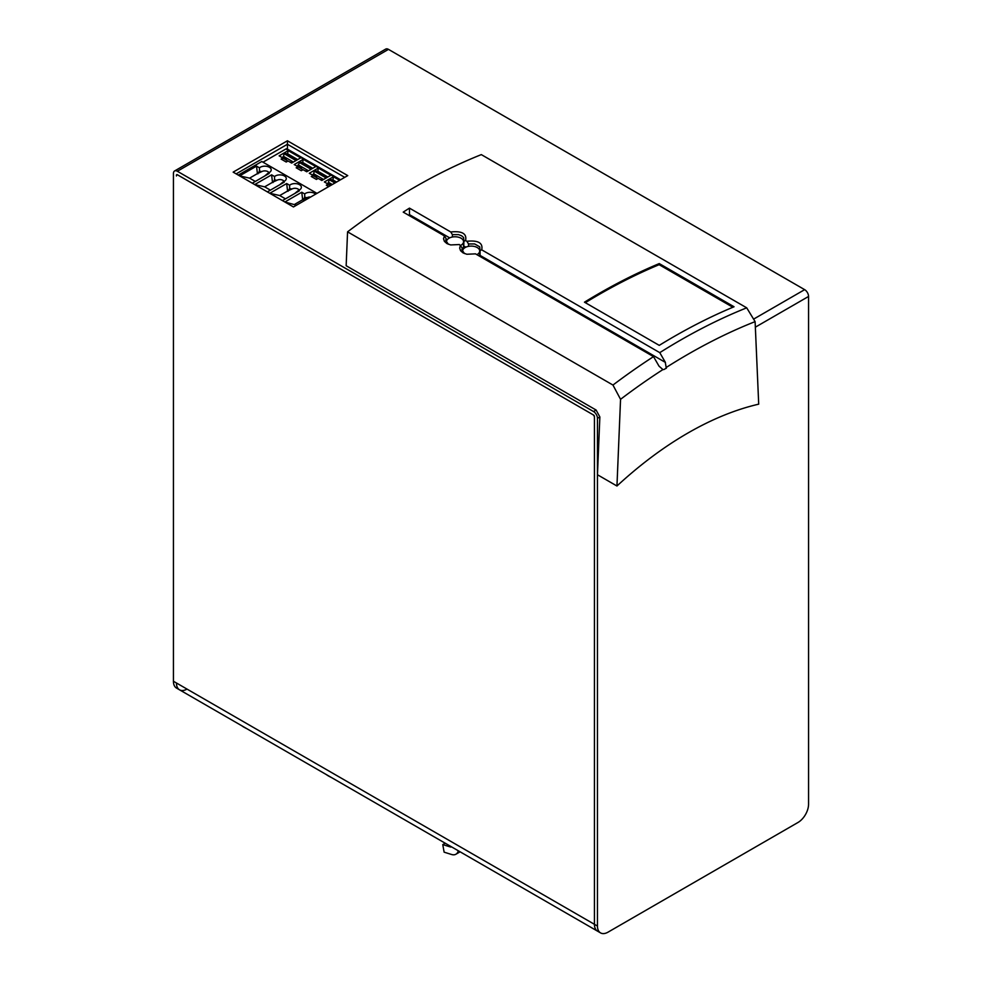 <?xml version="1.0" encoding="UTF-8"?>
<svg xmlns="http://www.w3.org/2000/svg" width="982" height="982" viewBox="0 0 982 982"><rect width="100%" height="100%" fill="white"/><g stroke="black" fill="none" stroke-linecap="round" stroke-linejoin="round"><path stroke-width="1.47" d="M186.997 689.094A14.926 8.617 -60 0 1 179.534 689.83A14.926 8.617 -60 0 1 176.453 682.993L594.441 924.32A14.926 8.617 120 0 0 597.535 931.157A14.926 8.617 -60 0 1 594.441 924.32L594.441 417.289A2.136 1.228 60 0 0 592.932 414.674L177.951 175.091A2.136 1.228 60 0 0 176.895 174.98A2.136 1.228 60 0 0 176.453 175.962L176.453 175.262A1.277 0.737 60 0 1 177.349 174.735L593.533 415.018A1.277 0.737 60 0 1 594.441 416.589L594.441 924.32L597.461 926.063A14.926 8.617 -60 0 0 600.554 932.9A14.926 8.617 -60 0 0 608.018 932.163L798.01 822.462A14.926 8.617 -60 0 0 808.567 804.184L808.567 296.454A5.548 3.204 -120 0 0 804.651 289.653L388.467 49.37A5.548 3.204 -120 0 0 385.693 49.1L174.575 170.978A5.548 3.204 60 0 1 177.349 171.261L593.533 411.544A5.548 3.204 60 0 1 597.461 418.332L597.461 474.748L599.855 416.945L596.123 410.046L346.155 265.729L347.567 231.838A620.464 358.221 120 0 1 481.315 154.616L746.713 307.832A620.464 358.221 120 0 0 659.769 352.648L665.403 362.407L480.063 255.406L480.014 256.449M287.431 140.782L347.751 175.606L293.458 206.957L233.151 172.132L287.431 140.782L287.431 144.268L236.159 173.863L287.431 144.268L344.731 177.349L287.431 144.268L287.431 149.117M174.575 170.978A5.548 3.204 60 0 0 173.433 173.519L173.433 681.263A14.926 8.617 120 0 0 176.527 688.087L600.554 932.9M585.333 302.689A619.188 357.485 -60 0 1 659.131 264.686L732.867 307.256M659.253 263.581L734.045 306.765A620.464 358.221 120 0 0 659.253 345.369L584.462 302.186A620.464 358.221 -60 0 1 659.253 263.581L659.253 264.759M448.283 244.223L445.754 240.357L446.147 238.7L444.441 235.913L403.221 212.124A620.464 358.221 -60 0 1 409.469 208.135L450.75 231.973C462.105 230.807 467.039 233.667 465.566 240.529L466.88 241.277C478.234 240.124 483.169 242.984 481.708 249.833L659.769 352.648M464.412 253.54L461.896 249.674L462.277 248.016L459.392 244.543L450.677 244.935L446.859 243.536L444.392 241.351L443.533 238.7L444.441 235.913M462.277 248.016L462.277 251.318M612.964 385.054L620.55 399.318L616.954 486.004A348.72 201.335 120 0 1 758.705 404.167L755.109 321.63A609.159 351.703 -60 0 0 666.618 367.219A4.419 2.553 -60 0 1 662.924 369.576L659.02 366.151L653.521 356.626A620.464 358.221 120 0 0 612.964 385.054L347.567 231.838M653.521 356.626L475.521 253.859L466.806 254.252L463.001 252.853L460.533 250.668L459.662 248.004L460.57 245.23M450.75 231.973L452.383 234.624L458.52 234.624L461.601 235.778L463.602 237.534L463.921 241.277L465.566 240.529M463.921 241.277L463.614 248.728M468.524 246.335L468.524 243.941L474.662 243.941L479.744 246.85L480.063 250.594L481.708 249.833M466.88 241.277L468.524 243.941M446.147 238.7L446.147 242.002M452.383 237.018L452.383 234.624M480.063 250.594L480.063 255.406M409.359 215.659A4.419 2.553 120 0 0 409.469 214.653L409.469 208.135M665.256 362.162L666.324 368.336M755.109 321.63L746.713 307.832M620.55 399.318A609.159 351.703 -60 0 1 662.924 369.576M616.954 486.004L597.461 474.748L597.461 926.063M326.405 774.626A21.322 12.521 -0.9 0 0 328.295 775.866A21.322 12.521 -0.9 0 0 328.835 776.173A21.322 12.521 -0.9 0 0 330.455 776.958M331.044 777.302A20.045 11.772 179.1 0 1 329.719 776.652L328.835 776.173M241.965 725.87A21.322 12.521 -0.9 0 0 243.843 727.122A21.322 12.521 -0.9 0 0 244.395 727.417A21.322 12.521 -0.9 0 0 246.003 728.202M246.592 728.546A20.045 11.772 179.1 0 1 245.279 727.895L244.395 727.417M451.56 846.889A4.259 2.467 60 0 1 450.222 846.914L450.922 846.509M458.312 850.78A12.791 7.39 60 0 1 455.943 854.217A12.791 7.39 60 0 1 451.573 854.487L444.122 852.167L442.759 844.606L445.19 843.207M442.759 844.606L450.222 846.914M173.433 681.263L176.453 682.993A14.926 8.617 120 0 0 179.534 689.83M446.81 242.984A8.531 4.922 180 0 1 446.503 241.695A8.531 4.922 180 0 1 455.034 236.772A8.531 4.922 180 0 1 463.565 241.695A8.531 4.922 180 0 1 460.668 245.39M462.939 252.3A8.531 4.922 180 0 1 462.645 251.011A8.531 4.922 180 0 1 471.176 246.089A8.531 4.922 180 0 1 479.707 251.011A8.531 4.922 180 0 1 476.908 254.657M268.921 172.697A4.259 2.467 0 0 0 261.801 171.605L259.469 171.114L259.469 167.824A6.395 3.695 180 0 1 260.291 167.247A6.395 3.695 180 0 1 268.282 166.756A6.395 3.695 180 0 1 270.799 171.175A6.395 3.695 180 0 1 269.338 172.476A6.395 3.695 180 0 1 268.344 172.942L264.661 176.048M299.08 190.103A4.259 2.467 0 0 0 291.949 189.023L289.629 188.532L289.629 185.242A6.395 3.695 180 0 1 290.451 184.665A6.395 3.695 180 0 1 298.442 184.174A6.395 3.695 180 0 1 300.958 188.581A6.395 3.695 180 0 1 299.498 189.882A6.395 3.695 180 0 1 298.503 190.361L294.821 193.454M238.27 175.091L261.801 161.502L316.99 193.368M263.004 162.202L285.922 148.969A2.136 1.228 120 0 1 286.99 148.859L340.533 179.78M279.134 155.843L288.18 150.627L300.701 157.844L291.654 163.073L288.033 160.987L286.228 162.03L281.098 159.072L282.902 158.028L279.134 155.843M328.749 186.58L326.331 185.193L328.148 184.137L324.379 181.965L333.426 176.748L339.6 180.307M294.219 164.559L303.266 159.33L315.774 166.559L306.728 171.776L303.119 169.69L301.302 170.733L296.171 167.775L297.988 166.731L294.219 164.559M313.062 175.434L309.293 173.262L318.34 168.032L330.86 175.262L321.814 180.492L318.193 178.393L316.388 179.436L311.257 176.478L313.062 175.79M296.478 205.213L284.866 201.985L301.756 192.239L304.715 193.945A6.395 3.695 180 0 1 305.525 193.368A6.395 3.695 180 0 1 315.615 194.166M255.308 181.449L249.588 178.135L239.633 175.876L256.523 166.118L259.469 167.824M252.3 183.18L269.191 173.433L268.344 172.942M270.394 190.152L264.661 186.838L254.706 184.579L271.597 174.833L274.555 176.539A6.395 3.695 180 0 1 275.365 175.962A6.395 3.695 180 0 1 283.356 175.471A6.395 3.695 180 0 1 285.872 179.878A6.395 3.695 180 0 1 284.412 181.179A6.395 3.695 180 0 1 283.417 181.658L279.735 184.751M267.374 191.895L284.264 182.136L283.417 181.658M285.467 198.855L279.735 195.541L269.792 193.282L286.683 183.536L289.629 185.242M282.46 200.598L299.338 190.852L298.503 190.361M297.681 159.587L287.579 153.757L288.18 150.627M295.742 160.717L296.957 159.784L285.197 152.996L284.019 153.634L283.589 156.396L282.153 157.586M287.579 153.757L287.579 154.37M328.086 183.303L327.387 183.708M332.824 180.492L333.426 176.748M336.593 182.051L332.824 179.878M312.767 168.303L302.665 162.46L303.266 159.33M310.815 169.42L312.043 168.487L300.271 161.699L297.227 166.289M302.665 162.46L302.665 163.073M317.738 171.789L318.34 168.032M325.901 178.123L327.116 177.202L315.357 170.414L314.179 171.052L313.737 173.802L312.313 175.005M327.841 177.005L317.738 171.175M294.821 204.256L302.665 199.727L301.756 192.239M310.656 197.026A4.259 2.467 0 0 0 307.035 197.726L304.702 197.235L304.715 193.945M249.588 178.135L257.419 173.605L256.523 166.118M264.661 186.838L272.505 182.308L271.597 174.833M284.007 181.4A4.259 2.467 0 0 0 276.875 180.307L274.543 179.816L274.555 176.539M279.735 195.541L287.579 191.024L286.683 183.536M291.949 162.902L290.672 162.509M286.192 159.575L282.828 157.206L286.449 159.293L285.922 159.87M330.86 185.365L328.074 183.327L331.229 185.144M307.035 171.605L305.758 171.212M301.265 168.278L297.914 165.909L301.535 167.996L300.995 168.573M316.351 176.981L312.988 174.612L316.609 176.699L316.081 177.276M322.108 180.307L320.832 179.915M307.035 197.726L302.665 199.727M303.119 199.984L304.702 197.235M261.801 171.605L257.419 173.605M257.873 173.863L259.469 171.114M276.875 180.307L272.505 182.308M272.959 182.578L274.543 179.816M291.949 189.023L287.579 191.024M288.033 191.281L289.629 188.532M286.572 161.821A1.277 0.737 -60 0 1 287.947 161.036M290.979 161.907L292.329 162.681M283.565 158.605A1.277 0.737 120 0 0 281.92 159.538M336.053 182.357L330.431 179.117L329.265 179.755L328.074 183.327M328.798 184.726A1.277 0.737 120 0 0 327.153 185.659M301.658 170.537A1.277 0.737 -60 0 1 303.021 169.739M306.053 170.61L307.403 171.396M298.651 167.321A1.277 0.737 120 0 0 296.994 168.241M313.724 176.024A1.277 0.737 120 0 0 312.067 176.956M316.732 179.24A1.277 0.737 -60 0 1 318.107 178.454M321.139 179.313L322.489 180.099M284.019 153.634L295.791 160.434M329.265 179.755L334.911 183.02M299.105 162.349L310.864 169.137M314.179 171.052L325.938 177.84M283.589 156.396L293.409 162.067M328.823 182.505L332.309 184.518M298.663 165.099L308.483 170.77M313.737 173.802L323.569 179.473M465.812 247.182L463.921 246.089M449.682 237.865L409.469 214.653M597.461 418.332L599.855 416.945M804.651 289.653L753.587 319.138M177.349 171.261L388.467 49.37M596.123 410.046L593.533 411.544M755.342 327.178L808.567 296.454M339.907 180.136L285.922 148.969M455.943 854.217L460.104 851.811M463.565 248.777L463.565 241.695M446.503 242.603L446.503 241.695M479.707 256.277L479.707 251.011M462.645 251.92L462.645 251.011M283.381 158.397L287.898 161.011M328.614 184.518L330.468 185.586M298.454 167.1L302.984 169.714M313.54 175.803L318.058 178.417"/></g></svg>
